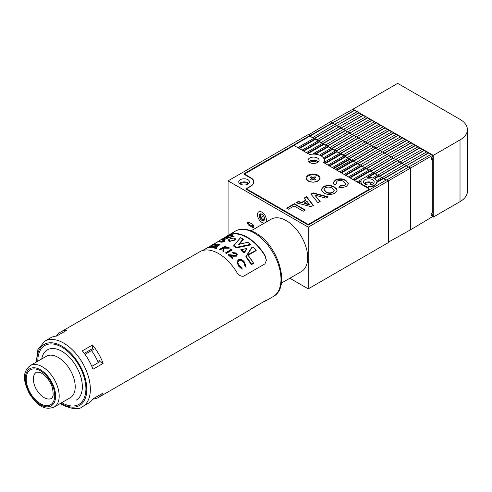 <?xml version="1.0" encoding="UTF-8"?>
<svg xmlns="http://www.w3.org/2000/svg" width="492" height="492" viewBox="0 0 492 492"><rect width="100%" height="100%" fill="white"/><g stroke="black" fill="none" stroke-linecap="round" stroke-linejoin="round"><path stroke-width="0.74" d="M261.031 214.192L261.031 214.192A3.149 1.82 60 0 0 261.234 217.673A3.149 1.82 60 0 0 264.149 219.592M263.614 215.871A28.973 16.728 -60 0 1 261.037 217.292A28.973 16.728 120 0 0 263.614 215.871M263.755 220.582A3.776 2.183 60 0 1 259.979 218.282A3.776 2.183 60 0 1 260.083 213.977A3.776 2.183 60 0 1 261.922 214.192A3.776 2.183 60 0 1 264.591 218.823A3.776 2.183 60 0 1 263.755 220.582M262.15 214.34A3.149 1.82 -120 0 0 260.834 214.272A3.149 1.82 -120 0 0 260.791 214.297A3.149 1.82 -120 0 0 260.766 217.894A3.149 1.82 -120 0 0 263.897 219.77A3.149 1.82 -120 0 0 263.94 219.752A3.149 1.82 -120 0 0 264.579 218.546M265.25 222.618A6.298 3.635 -120 0 0 265.016 215.373A6.298 3.635 -120 0 0 258.853 211.775A6.298 3.635 -120 0 0 258.767 211.824A6.298 3.635 -120 0 0 258.681 218.934A6.298 3.635 -120 0 0 264.88 222.833A6.298 3.635 60 0 1 261.922 222.421A6.298 3.635 60 0 1 257.802 216.874A6.298 3.635 60 0 1 258.767 211.824A6.298 3.635 60 0 1 261.922 212.138A6.298 3.635 60 0 1 265.981 217.519A6.298 3.635 60 0 1 265.25 222.618M324.775 161.96A11.334 6.544 0 0 0 324.917 160.915A11.334 6.544 0 0 0 324.456 159.064L324.456 158.442A11.334 6.544 0 0 0 323.841 157.514L323.841 158.129A11.334 6.544 0 0 0 322.475 156.856M324.136 162.686A11.334 6.544 0 0 0 324.462 162.145L340.218 153.049L341.331 153.689L324.941 163.153L324.136 162.895M324.671 162.022A11.334 6.544 0 0 0 324.289 161.235M386.091 180.152L383.416 178.608L383.416 177.987L382.302 177.348L376.374 180.773A7.81 4.508 0 0 0 374.332 178.707A7.81 4.508 0 0 0 373.914 178.485L379.098 175.496L377.985 174.851L372.604 177.956A7.81 4.508 0 0 0 366.952 177.52L374.775 173L373.662 172.36L357.272 181.819L358.385 182.464L361.22 180.828A7.81 4.508 0 0 0 360.999 181.899A7.81 4.508 0 0 0 361.983 184.088L361.595 184.518M318.127 162.126A5.037 2.909 0 0 0 317.143 161.327A5.037 2.909 0 0 0 309.038 162.126M309.683 162.569A5.037 2.909 180 0 1 317.143 162.354A5.037 2.909 180 0 1 317.481 162.569M364.59 183.823A5.67 3.272 180 0 1 370.538 182.895L370.538 184.838M372.61 179.703A5.381 3.106 0 0 0 366.749 179.026A5.381 3.106 0 0 0 363.428 181.899A5.381 3.106 0 0 0 365.002 184.094A5.381 3.106 0 0 0 370.87 184.764A5.381 3.106 0 0 0 374.191 181.899A5.381 3.106 0 0 0 372.61 179.703M373.477 183.442A5.381 3.106 0 0 0 372.61 182.79A5.381 3.106 0 0 0 364.142 183.442M239.887 183.823A5.67 3.272 180 0 1 248.116 183.7A5.67 3.272 180 0 1 248.325 183.823M247.907 179.703A5.381 3.106 0 0 0 242.046 179.026A5.381 3.106 0 0 0 238.725 181.899A5.381 3.106 0 0 0 240.299 184.094A5.381 3.106 0 0 0 246.16 184.764A5.381 3.106 0 0 0 249.481 181.899A5.381 3.106 0 0 0 247.907 179.703M248.774 183.442A5.381 3.106 0 0 0 247.907 182.79A5.381 3.106 0 0 0 239.438 183.442M362.899 185.275L362.899 184.844A7.81 4.508 0 0 0 363.287 185.084A7.81 4.508 0 0 0 366.86 186.265L365.913 187.015M264.573 218.423L262.9 219.389M253.226 224.973L251.676 225.865M253.755 227.003A1.888 1.089 60 0 1 253.368 226.843L249.807 224.789A1.888 1.089 60 0 1 248.528 222.058M368.84 186.407A7.81 4.508 0 0 0 376.62 181.917L376.62 182.532A7.81 4.508 0 0 1 368.84 187.022L368.84 186.407L367.026 187.452L365.913 186.806M364.855 186.407A7.81 4.508 0 0 0 366.048 186.732M360.999 181.899L360.999 182.514A7.81 4.508 0 0 0 361.632 184.291M361.023 181.56L358.742 182.876M362.899 184.844L361.595 184.315M368.84 187.022L367.383 187.864M293.632 145.078L309.843 135.509L308.238 134.587L228.073 180.871L308.238 227.15L388.403 180.871L386.626 179.838L308.238 225.096L245.705 188.996L251.055 185.908A9.828 5.67 0 0 0 253.927 181.899A9.828 5.67 0 0 0 251.055 177.889L243.927 173.774L293.632 145.078L293.632 145.694M383.416 178.608L376.62 182.532M383.416 177.987L376.62 181.917M381.767 177.655L379.098 176.111L374.461 178.787M379.098 176.111L379.098 175.496M377.45 175.158L374.775 173.621L368.225 177.403M374.775 173.621L374.775 173M373.127 172.667L370.458 171.124L354.424 180.38M370.458 170.509L354.068 179.967L352.955 179.328L369.344 169.863L370.458 170.509L370.458 171.124M368.809 170.171L366.134 168.627L350.101 177.889M366.134 168.012L349.744 177.477L348.631 176.831L365.021 167.372L366.134 168.012L366.134 168.627M364.486 167.68L361.817 166.136L345.784 175.392M361.817 166.136L361.817 165.521L345.427 174.98L344.314 174.34L382.708 151.868L405.051 139.279L406.73 140.245L384.535 152.92L382.708 151.868M361.817 165.521L360.704 164.875M360.169 165.183L357.493 163.639L341.46 172.895M357.493 163.024L341.104 172.489L339.99 171.843L356.38 162.378L357.493 163.024L357.493 163.639M355.851 162.692L353.176 161.148L337.143 170.404M353.176 160.527L336.786 169.992L335.673 169.346L352.063 159.888L353.176 160.527L353.176 161.148M351.528 160.195L349.972 159.297L333.939 168.553M349.972 158.676L333.582 168.141L332.469 167.495L348.859 158.037L349.972 158.676L349.972 159.297M348.324 158.344L345.648 156.8L329.615 166.056M345.648 156.185L329.259 165.644L328.146 165.005L344.535 155.54L345.648 156.185L345.648 156.8M344 155.847L341.331 154.31L325.298 163.565M341.331 154.31L341.331 153.689M339.683 153.356L337.008 151.813L324.456 159.064M337.008 151.813L337.008 151.198L324.456 158.442M337.008 151.198L335.895 150.552L323.841 157.514M335.359 150.859L332.69 149.316L321.196 155.952M332.69 148.701L321.091 155.398A11.334 6.544 0 0 0 319.837 154.839L331.577 148.061L332.69 148.701L332.69 149.316M321.091 155.89L321.091 155.398M319.837 155.281L319.837 154.839M331.042 148.369L328.367 146.825L315.557 154.224M328.367 146.21L315.188 153.818A11.334 6.544 0 0 0 313.06 153.762L327.254 145.564L328.367 146.21L328.367 146.825M315.188 154.187L315.188 153.818M313.06 154.125L313.06 153.762M326.719 145.872L324.05 144.328L308.017 153.59M324.05 143.713L307.66 153.178L306.547 152.532L322.937 143.067L324.05 143.713L324.05 144.328M322.401 143.381L319.726 141.837L303.693 151.093M319.726 141.216L303.336 150.681L302.223 150.042L318.613 140.577L319.726 141.216L319.726 141.837M318.078 140.884L315.409 139.341L299.376 148.596M315.409 138.726L299.019 148.19L297.906 147.545L314.296 138.08L315.409 138.726L315.409 139.341M313.761 138.393L309.843 136.13L293.632 145.491M309.843 136.13L309.843 135.509M388.403 242.138L410.672 229.727L410.672 168.012L388.403 180.871L388.403 242.581L308.238 288.865L308.238 227.15M252.476 224.272L248.915 222.218A1.888 1.089 -120 0 0 247.968 222.126A1.888 1.089 -120 0 0 247.679 223.639A1.888 1.089 -120 0 0 248.915 225.299L252.476 227.359A1.888 1.089 -120 0 0 253.423 227.452A1.888 1.089 -120 0 0 253.712 225.939A1.888 1.089 -120 0 0 252.476 224.272M289.837 278.244L308.238 288.865M223.94 238.073L228.073 235.354L228.073 180.871M314.905 178.276L314.862 176.739A3.401 1.962 180 0 1 315.925 177.354L314.117 178.399L315.925 179.445A3.401 1.962 180 0 1 315.452 179.789A3.401 1.962 180 0 1 314.862 180.066L313.047 179.02L313.047 177.784L311.239 176.739A3.401 1.962 0 0 0 310.643 177.009A3.401 1.962 0 0 0 310.169 177.354L311.977 178.399L310.169 179.445A3.401 1.962 0 0 0 311.239 180.066L313.047 179.02M306.756 178.553A6.298 3.635 0 0 0 306.75 178.707A6.298 3.635 0 0 0 308.343 181.124M308.595 175.828A6.298 3.635 0 0 0 306.75 178.399A6.298 3.635 0 0 0 310.637 181.757A6.298 3.635 0 0 0 317.5 180.97A6.298 3.635 0 0 0 319.345 178.399A6.298 3.635 0 0 0 315.458 175.041A6.298 3.635 0 0 0 308.595 175.828M314.862 176.739L313.047 177.784M317.752 181.124A6.298 3.635 0 0 0 319.345 178.707A6.298 3.635 0 0 0 319.339 178.553M312.432 179.371L311.977 178.399M311.19 178.276L311.239 176.739M312.764 179.18L312.186 178.854M313.908 178.854L313.336 179.18M313.662 179.371L314.117 178.399M323.552 162.557A10.707 6.181 0 0 0 324.289 160.3A10.707 6.181 0 0 0 321.153 155.927A10.707 6.181 0 0 0 309.671 154.543L293.988 145.491L244.106 174.285L250.699 178.092A10.08 5.818 180 0 1 253.651 182.206A10.08 5.818 180 0 1 250.699 186.32L246.418 188.787L308.238 224.481L369.523 189.1L323.552 162.557M318.035 175.213A7.054 4.071 0 0 0 308.06 175.213A7.054 4.071 0 0 0 308.06 180.97L308.06 180.97A7.054 4.071 0 0 0 318.035 180.97A7.054 4.071 0 0 0 318.035 175.213M317.5 158.037A5.541 3.198 0 0 0 311.461 157.342A5.541 3.198 0 0 0 308.041 160.3A5.541 3.198 0 0 0 309.665 162.563A5.541 3.198 0 0 0 315.704 163.252A5.541 3.198 0 0 0 319.123 160.3A5.541 3.198 0 0 0 317.5 158.037M318.441 161.843A5.541 3.198 0 0 0 317.5 161.124A5.541 3.198 0 0 0 308.724 161.843M313.386 205.392L311.147 206.683L295.993 202.747L298.232 201.456L301.694 202.384L305.907 199.949L304.302 197.95L306.553 196.652L313.386 205.392M323.884 192.969L321.165 189.654L323.459 186.726C327.118 184.918 330.71 184.98 334.252 186.923L336.553 188.823L337.045 190.367L336.639 191.628L334.757 193.215C331.054 195.023 327.432 194.943 323.884 192.969M343.828 181.628C341.799 180.269 339.597 180.078 337.223 181.062L336.165 182.464L336.934 183.823L334.117 184.641L333.152 182.692L335.304 180.054C338.883 178.356 342.371 178.442 345.778 180.318L348.551 183.639L346.35 186.517L341.915 187.692L338.767 187.157L340.452 185.693L344.671 185.373L345.851 183.811L343.828 181.628M317.9 202.778L310.962 194.106L313.133 192.852L328.176 196.849L325.95 198.135L314.874 195.103L320.144 201.486L317.9 202.778M288.447 209.217L286.621 208.159L294.364 203.688L305.341 210.029L303.232 211.252L294.081 205.97L288.447 209.217M369.523 189.715L369.523 189.1M308.238 225.096L308.238 224.481M246.418 189.408L246.418 188.787M336.184 182.667L336.626 183.916M333.164 182.901L335.304 180.054M335.304 180.466C338.883 178.768 342.371 178.854 345.778 180.73L345.778 180.318M345.778 180.73L348.545 183.848M339.117 187.267L340.452 185.693M340.452 186.105L344.671 185.785L344.671 185.373M344.671 185.785L345.833 184.02M321.178 189.869L323.459 186.726M323.459 187.138C327.118 185.324 330.71 185.392 334.252 187.335L334.252 186.923M334.252 187.335L336.553 189.229L336.553 188.823M336.553 189.229L337.038 190.564M324.043 189.691L326.048 192.194C328.213 193.528 330.495 193.663 332.899 192.581L334.197 190.656M332.899 192.169L334.209 190.453L332.211 188.184C330.034 186.862 327.727 186.726 325.298 187.784L324.031 189.494L326.048 191.782C328.213 193.116 330.495 193.251 332.899 192.169L332.899 192.581M326.048 192.194L326.048 191.782M311.19 194.389L313.133 193.264L313.133 192.852M313.133 193.264L327.69 197.132M319.911 201.622L314.874 195.103M296.485 202.876L298.232 201.868L298.232 201.456M298.232 201.868L301.694 202.796L301.694 202.384M301.694 202.796L305.907 200.361L305.907 199.949M304.53 198.233L306.553 197.064L306.553 196.652M306.553 197.064L313.164 205.515M304.197 203.055L304.197 203.467L309.579 204.906L307.076 201.388L304.197 203.055L309.579 204.494M286.977 208.368L294.364 204.1L294.364 203.688M294.364 204.1L304.985 210.238M356.946 111.813L352.967 109.206L330.507 121.727L332.352 122.797L309.843 135.737M361.294 114.322L357.217 111.659L334.874 124.248L336.7 125.306L314.548 138.227M365.642 116.832L361.565 114.169L339.222 126.758L341.048 127.815L318.896 140.737M369.99 119.347L365.913 116.684L343.57 129.267L345.402 130.325L323.244 143.252M374.344 121.856L370.261 119.193L347.918 131.782L349.751 132.84L327.598 145.761M378.692 124.365L374.615 121.702L352.266 134.291L354.099 135.349L331.946 148.27M383.04 126.875L378.963 124.212L356.614 136.801L358.447 137.858L336.294 150.78M387.388 129.39L383.311 126.727L360.962 139.31L362.795 140.368L340.642 153.295M391.737 131.899L387.659 129.236L365.31 141.825L367.143 142.883L344.99 155.804M396.085 134.408L392.007 131.745L369.658 144.334L371.491 145.392L349.338 158.313M400.433 136.917L396.355 134.255L374.006 146.844L375.839 147.901L353.496 160.939L353.176 160.755M404.781 139.433L400.703 136.77L378.36 149.353L380.187 150.411L357.844 163.449L357.493 163.246M409.129 141.942L406.73 140.245M413.477 144.451L409.399 141.788L387.056 154.377L388.883 155.435L366.54 168.467L366.134 168.239M417.825 146.96L413.747 144.297L391.404 156.886L393.237 157.944L370.888 170.982L370.458 170.73M422.179 149.476L418.095 146.813L395.752 159.396L397.585 160.453L375.236 173.492L374.775 173.227M426.527 151.985L422.45 149.322L400.101 161.911L401.933 162.963L379.584 176.001L379.098 175.718M430.875 154.494L426.798 151.831L404.449 164.42L406.281 165.478L383.932 178.51L383.416 178.215M432.751 155.269L431.146 154.34L408.797 166.929L410.672 168.012L432.751 155.269L432.751 156.893L430.98 157.932L430.98 159.992L432.751 158.953L431.336 158.141L430.98 158.344M410.672 229.727L432.751 216.529L432.751 214.906L430.98 213.885L432.751 212.845L432.751 158.953M428.471 153.11L406.281 165.786L408.532 167.083M428.471 152.797L383.932 178.824L386.165 180.109M424.122 150.595L401.933 163.276L404.184 164.574M424.122 150.288L379.584 176.308L381.841 177.612M419.774 148.086L397.585 160.761L399.836 162.065M419.774 147.778L375.236 173.799L377.524 175.121M415.426 145.577L393.237 158.252L395.488 159.556M415.426 145.269L370.888 171.29L373.2 172.624M411.078 143.067L388.883 155.743L391.14 157.04M411.078 142.754L366.54 168.781L368.883 170.127M406.73 140.552L384.535 153.233L386.792 154.531M402.382 138.043L380.187 150.718L382.444 152.022M402.382 137.735L357.844 163.756L360.242 165.14M398.028 135.534L375.839 148.209L378.096 149.513M398.028 135.226L353.496 161.247L355.919 162.649M393.68 133.025L371.491 145.7L373.748 146.997M393.68 132.711L349.603 158.467M389.332 130.509L367.143 143.19L369.394 144.488M389.332 130.202L345.255 155.958M384.984 128L362.795 140.675L365.046 141.979M384.984 127.692L340.907 153.449M380.636 125.491L358.447 138.166L360.697 139.47M380.636 125.183L336.559 150.933M376.288 122.982L354.099 135.657L356.349 136.96M376.288 122.674L332.211 148.424M371.94 120.466L349.751 133.148L352.001 134.445M371.94 120.159L327.863 145.915M367.592 117.957L345.402 130.638L347.653 131.936M367.592 117.65L323.515 143.406M363.244 115.448L341.048 128.123L343.305 129.427M363.244 115.14L319.167 140.89M358.896 112.939L336.7 125.614L338.957 126.918M358.896 112.631L314.818 138.381M354.548 110.429L332.352 123.105L334.609 124.402M354.548 110.116L310.009 136.143L312.678 137.68L334.874 124.248M432.751 214.906L430.98 215.945L430.98 213.885M383.932 178.824L383.932 178.51M379.584 176.308L379.584 176.001M375.236 173.799L375.236 173.492M370.888 171.29L370.888 170.982M366.54 168.781L366.54 168.467M362.192 166.265L384.535 152.92L362.192 166.265L364.56 167.637M362.192 165.958L361.817 165.743M357.844 163.756L357.844 163.449M356.165 162.508L378.36 149.353M353.496 161.247L353.496 160.939M351.866 159.998L374.006 146.844M349.972 159.211L351.602 160.152M348.662 158.147L347.469 157.458L369.658 144.334M345.648 156.714L347.469 157.458M344.338 155.656L343.121 154.949L365.31 141.825M341.331 154.224L343.121 154.949M340.021 153.16L338.773 152.44L360.962 139.31M337.008 151.727L338.773 152.44M335.704 150.663L334.425 149.925L356.614 136.801M332.69 149.236L334.425 149.925M331.38 148.172L330.077 147.415L352.266 134.291M328.367 146.739L330.077 147.415M327.063 145.675L325.729 144.906L347.918 131.782M324.05 144.248L325.729 144.906M322.74 143.184L321.381 142.397L343.57 129.267M319.726 141.751L321.381 142.397M318.422 140.687L317.026 139.888L339.222 126.758M315.409 139.261L317.026 139.888M314.099 138.197L312.678 137.373M310.009 136.143L310.009 135.829M365.058 167.391L387.056 154.377M369.406 169.9L391.404 156.886M373.754 172.409L395.752 159.396M378.102 174.918L400.101 161.911M382.45 177.434L404.449 164.42M386.798 179.943L408.797 166.929M308.625 134.808L330.507 121.727M460.02 139.931L460.02 201.646A25.197 14.545 0 0 0 467.4 191.363L467.4 129.648A25.197 14.545 180 0 1 460.02 139.931L433.298 155.361L353.133 109.304M353.133 109.076L397.671 83.363L460.02 119.365A25.197 14.545 180 0 1 467.4 129.648M460.02 201.646L433.298 217.077L433.298 155.361M432.554 216.646L433.298 217.077M251.129 230.773L271.209 219.174A30.233 17.454 60 0 1 293.927 226.677A30.233 17.454 60 0 1 301.442 271.541L281.363 283.134M92.797 399.123A37.792 21.82 -120 0 0 98.566 397.395A37.792 21.82 -120 0 0 103.117 393.016L92.963 398.877A37.792 21.82 -120 0 1 88.412 403.262L82.533 406.65A37.792 21.82 60 0 0 90.362 389.35A37.792 21.82 60 0 0 63.64 343.072A37.792 21.82 60 0 0 44.741 341.196L50.621 337.801A37.792 21.82 -120 0 1 56.691 336.054L66.844 330.193A37.792 21.82 -120 0 0 60.78 331.94A37.792 21.82 -120 0 0 56.395 336.073M98.566 397.395L237.691 317.076L264.948 300.901C266.922 300.071 266.922 300.194 264.948 301.27A37.792 21.82 60 0 1 263.165 301.928M266.424 300.348L264.948 301.27L264.948 300.901M248.066 255.287L256.191 250.6L255.92 250.12A37.792 21.82 -120 0 0 253.048 246.947L251.676 247.648L245.779 256.91A37.287 21.525 60 0 1 251.258 264.745L251.258 264.462A37.54 21.673 -120 0 0 245.803 256.701L246.172 256.596A37.792 21.82 60 0 1 251.381 263.983L253.306 262.876A37.792 21.82 -120 0 0 247.617 254.911L256.172 250.268L247.894 255.157A37.54 21.673 60 0 1 253.405 262.913M233.805 238.091C229.094 238.669 227.913 239.635 230.25 240.994C235.01 240.674 236.197 239.709 233.805 238.091L233.952 238.116M234.905 238.46L235.607 239.376L230.151 241.338L228.571 240.28L229.044 239.481M223.104 251A37.792 21.82 -120 0 0 222.907 250.889L223.017 247.888L220.207 249.512A37.792 21.82 -120 0 0 219.684 249.278L225.508 245.92A37.792 21.82 60 0 1 226.031 246.148L223.811 247.427L228.454 247.371A37.792 21.82 60 0 1 228.928 247.642A37.792 21.82 60 0 1 229.198 247.796L223.725 247.802L223.602 251.295A37.792 21.82 -120 0 0 223.104 251M240.483 237.796L233.94 245.674A37.792 21.82 60 0 1 236.431 247.328L250.373 244.389L250.748 244.635L236.351 247.716A37.54 21.673 -120 0 0 233.632 245.908L240.483 237.796A37.792 21.82 -120 0 1 242.968 239.05L238.7 244.438L243.276 239.229L242.968 239.05L243.276 239.432L239.204 244.536M224.37 241.326L224.696 240.465L224.457 241.621M221.265 242.181L224.586 241.824L221.265 241.947L219.051 241.351L219.051 241.707L221.265 242.181M222.882 240.127L229.29 237.55L233.921 236.474L229.29 237.322L222.851 240.053M211.917 247.378L211.917 247.833A37.287 21.525 60 0 1 212.439 247.857L218.263 244.493L218.263 244.044L212.439 247.408A37.792 21.82 -120 0 0 211.917 247.378L217.741 244.014A37.792 21.82 60 0 1 218.263 244.044M215.404 247.39L220.053 244.702L220.053 244.266L214.832 247.285A37.792 21.82 60 0 1 217.07 247.796L216.474 248.14A37.792 21.82 -120 0 0 213.713 247.55L219.53 244.186A37.792 21.82 60 0 1 220.053 244.266M213.713 247.55L213.713 247.986A37.287 21.525 60 0 1 216.474 248.565L217.07 247.796M229.598 241.412L235.607 239.376C235.914 238.971 235.336 238.534 233.885 238.067C229.862 238.737 228.091 239.475 228.571 240.28L229.598 241.412M211.88 246.308L211.714 245.533L212.28 245.096L215.072 244.044L215.637 244.487L214.414 244.401L212.458 245.33L212.796 246.326M215.637 244.954L215.717 244.223L215.637 244.954L214.807 245.188L214.414 244.401L214.414 244.881L212.458 245.33M208.411 247.722L209.063 247.986L212.15 247.009L212.661 246.037M222.907 250.889L222.907 251.301A37.287 21.525 60 0 1 223.104 251.412A37.287 21.525 60 0 1 223.602 251.707L223.602 251.295M219.684 249.278L219.684 249.696A37.287 21.525 60 0 1 220.207 249.924L222.999 248.312M224.573 247.402L226.031 246.56L226.031 246.148M266.418 260.625L264.948 255.828A37.287 21.525 -120 0 0 247.132 237.544A37.287 21.525 -120 0 0 229.315 235.256L226.117 237.064M223.602 251.707L223.725 248.214L229.198 248.208L229.198 247.796M61.857 402.727A34.009 19.637 60 0 1 61.74 402.659A34.009 19.637 60 0 0 78.861 404.412A34.009 19.637 60 0 1 61.857 402.727M37.81 361.202A34.009 19.637 60 0 1 44.852 345.501A34.009 19.637 60 0 1 61.857 347.18A34.009 19.637 60 0 1 84.077 377.155A34.009 19.637 60 0 1 78.861 404.412L78.861 404.412A34.009 19.637 60 0 0 78.861 365.138A34.009 19.637 60 0 0 44.852 345.501L44.852 345.501A34.009 19.637 60 0 0 37.81 361.202M265.858 300.809L273.152 296.602A37.792 21.82 60 0 0 280.981 279.302A37.792 21.82 60 0 0 254.259 233.017A37.792 21.82 60 0 0 235.361 231.142L229.315 234.702A37.792 21.82 60 0 1 247.132 237.132A37.792 21.82 60 0 1 264.948 255.274L266.424 260.311L264.948 263.872L243.571 276.215C240.736 276.547 238.362 275.053 236.443 271.732A37.792 21.82 -120 0 0 218.626 253.589A37.792 21.82 -120 0 0 200.816 251.16L60.78 331.94M202.593 250.502L219.284 240.865M251.756 308.515L257.71 305.077M224.672 240.36L224.327 240.262C218.774 241.111 226.855 236.474 229.948 237.046L233.497 236.16C230.705 235.194 226.658 236.289 221.357 239.45C217.839 241.363 218.786 242.046 224.186 241.498L224.327 240.262L224.696 240.465M232.372 258.269L232.372 258.706A37.287 21.525 60 0 0 228.417 255.102L228.417 254.684L235.969 255.256L236.437 254.462L235.889 253.386L233.196 252.974A37.792 21.82 -120 0 0 232.673 252.537L236.511 253.066L237.273 254.499L236.541 255.748L230.262 255.385A37.792 21.82 60 0 1 232.968 257.925L232.372 258.269A37.792 21.82 -120 0 0 228.417 254.684M232.372 258.706L232.968 257.925M230.262 255.809L233.276 256.24L236.541 256.184L236.541 255.748M236.541 256.184L237.273 254.499M233.196 252.974L233.196 253.398A37.287 21.525 60 0 0 232.673 252.962L232.673 252.537M233.196 253.398L235.889 253.81L235.889 253.386M230.957 249.647A37.792 21.82 -120 0 0 230.059 249.044L231 248.927A37.792 21.82 60 0 1 232.076 249.672L226.252 253.036A37.792 21.82 -120 0 0 225.73 252.667L230.957 249.647M230.631 249.838A37.287 21.525 60 0 0 230.059 249.462L230.059 249.044M226.252 253.036L226.252 253.448A37.287 21.525 60 0 0 225.73 253.079L225.73 252.667M226.252 253.448L232.076 250.084L232.076 249.672M220.207 249.924L220.207 249.512M223.725 248.214L223.725 247.802M216.474 248.565L216.474 248.14M212.439 247.857L212.439 247.408M209.198 247.255L209.198 246.91L209.506 247.242L211.634 246.56L211.997 246.246L211.714 245.533M212.15 247.009L212.15 246.541L209.063 247.501L208.411 247.205L209.198 246.91L209.506 247.242M209.063 247.986L209.063 247.501M212.661 245.551L212.15 246.541M208.27 247.943L208.411 247.205M211.997 246.246L211.88 245.822M236.351 247.716L236.351 247.925A37.287 21.525 60 0 0 233.632 246.111L233.632 245.908M236.351 247.925L250.754 244.899L250.373 244.389A37.792 21.82 -120 0 0 247.882 242.322L239.204 244.321M244.167 253.005L247.021 248.78L244.167 252.783A37.54 21.673 -120 0 0 240.865 249.616L240.859 249.825A37.287 21.525 60 0 1 244.167 253.005L244.167 252.783M251.258 264.745L253.54 263.429L253.491 262.98L251.258 264.462M236.966 261.892L238.503 266.031L236.966 261.892L238.306 259.813C240.631 258.958 242.679 259.714 244.469 262.07L245.84 265.938L245.791 267.144L244.979 266.603L245.004 265.637M245.791 266.584L244.979 266.055L243.835 262.365C242.384 260.434 240.705 259.794 238.786 260.459L237.777 262.285L238.946 265.262L241.996 267.777L242.107 268.712L238.503 265.526M237.784 262.531L238.786 260.926C240.699 260.268 242.384 260.914 243.835 262.869L243.835 262.365M243.835 262.869L244.918 265.317M236.966 262.365L236.966 261.99M238.503 266.031L242.107 269.265L242.107 268.712M245.791 267.144L245.84 265.938M238.786 260.926L238.786 260.459M103.117 363.391A37.792 21.82 -120 0 0 92.502 345.003L82.342 350.87A37.792 21.82 -120 0 1 92.963 369.252L103.117 363.391L100.017 361.602L91.795 366.349M92.502 345.003L92.502 348.582L84.28 353.33M92.502 348.582A34.009 19.637 60 0 1 93.234 349.566M93.412 349.461L91.512 350.562A35.904 20.726 60 0 1 97.81 361.472L99.532 360.476A34.009 19.637 60 0 1 100.017 361.602M257.691 305.101L250.822 309.056M251.953 247.581L246.172 256.596M244.155 252.267L246.56 248.694L241.338 249.561A37.792 21.82 60 0 1 244.155 252.267L244.173 252.697M224.586 241.824L224.186 241.498L224.586 241.824M233.921 236.474L233.497 236.16L233.921 236.474M229.948 237.046L229.887 237.372M236.431 247.328L236.357 247.691M247.882 242.322L247.907 242.31A37.54 21.673 60 0 1 250.459 244.419M246.99 248.54L246.56 248.694L246.99 248.54M46.328 356.282L30.295 365.538C21.027 372.862 24.348 383.25 29.329 393.631C35.824 403.194 43.161 411.373 54.231 406.995A23.936 13.819 60 0 0 54.231 379.357A23.936 13.819 60 0 0 30.295 365.538L46.328 356.282A23.936 13.819 60 0 1 70.264 370.101A23.936 13.819 60 0 1 70.264 397.739L54.231 406.995L70.264 397.739M97.81 361.472L99.71 360.372M91.512 350.562L84.999 354.32M249.807 224.789L248.915 225.299M253.368 226.843L252.476 227.359M230.25 240.994L230.151 241.338M60.873 403.163A35.27 20.363 -120 0 0 61.857 403.754A35.27 20.363 -120 0 0 86.801 389.35A35.27 20.363 -120 0 0 61.857 346.153A35.27 20.363 -120 0 0 36.937 361.706M233.276 256.24L233.276 255.809M253.048 246.886A37.54 21.673 60 0 1 256.012 250.151M264.948 255.828L264.948 255.274M229.315 235.256L229.315 234.702M51.186 405.845A21.414 12.362 60 0 1 29.772 393.477A21.414 12.362 60 0 1 29.772 368.748A21.414 12.362 60 0 1 51.186 381.115A21.414 12.362 60 0 1 51.186 405.845M41.728 358.939A28.973 16.728 60 0 1 47.373 349.861A28.973 16.728 60 0 1 76.346 366.589A28.973 16.728 60 0 1 76.346 400.045M36.488 372.149L39.914 372.364C43.874 374.178 47.189 377.432 49.858 382.118C52.041 385.248 53.136 389.603 53.136 395.193C52.681 397.179 52.17 398.225 51.599 398.329L51.599 398.329A15.117 8.727 60 0 1 36.488 389.603A15.117 8.727 60 0 1 36.488 372.149M50.559 404.75A20.154 11.636 60 0 1 30.406 393.114A20.154 11.636 60 0 1 30.406 369.843A20.154 11.636 60 0 1 50.559 381.478A20.154 11.636 60 0 1 50.559 404.75M306.75 178.707L306.75 178.399M319.345 178.707L319.345 178.399M324.289 162.452L324.289 160.3M336.165 182.464L336.165 182.876M345.851 183.811L345.851 184.223M334.209 190.453L334.209 190.865M324.031 189.494L324.031 189.9M251.732 247.537L253.023 246.793M203.061 250.373L208.3 247.353M208.811 247.058L219.112 241.111M60.202 403.545L62.379 404.904C72.207 409.301 78.929 409.885 82.533 406.65M273.152 296.602C291.356 287.316 278.048 244.801 255.52 232.888C245.68 227.47 238.694 228.94 235.361 231.142M214.856 244.506L214.856 244.985M211.701 245.582L211.701 246.08M36.267 362.094L37.915 349.474L44.741 341.196M250.809 309.062L257.79 305.034M224.537 241.707L224.37 241.252M233.86 236.332L232.538 235.693C231.449 235.957 232.495 234.42 224.303 237.894C216.111 242.31 220.127 240.729 219.051 241.351M224.432 240.237L222.839 240.121M233.675 245.803L240.434 237.71L243.183 239.087M239.038 244.29L247.913 242.236L250.686 244.549M240.994 249.53L246.929 248.534M253.029 246.793L256.154 250.243M247.857 255.034L253.509 263.005M245.797 256.701L251.695 247.568"/></g></svg>
